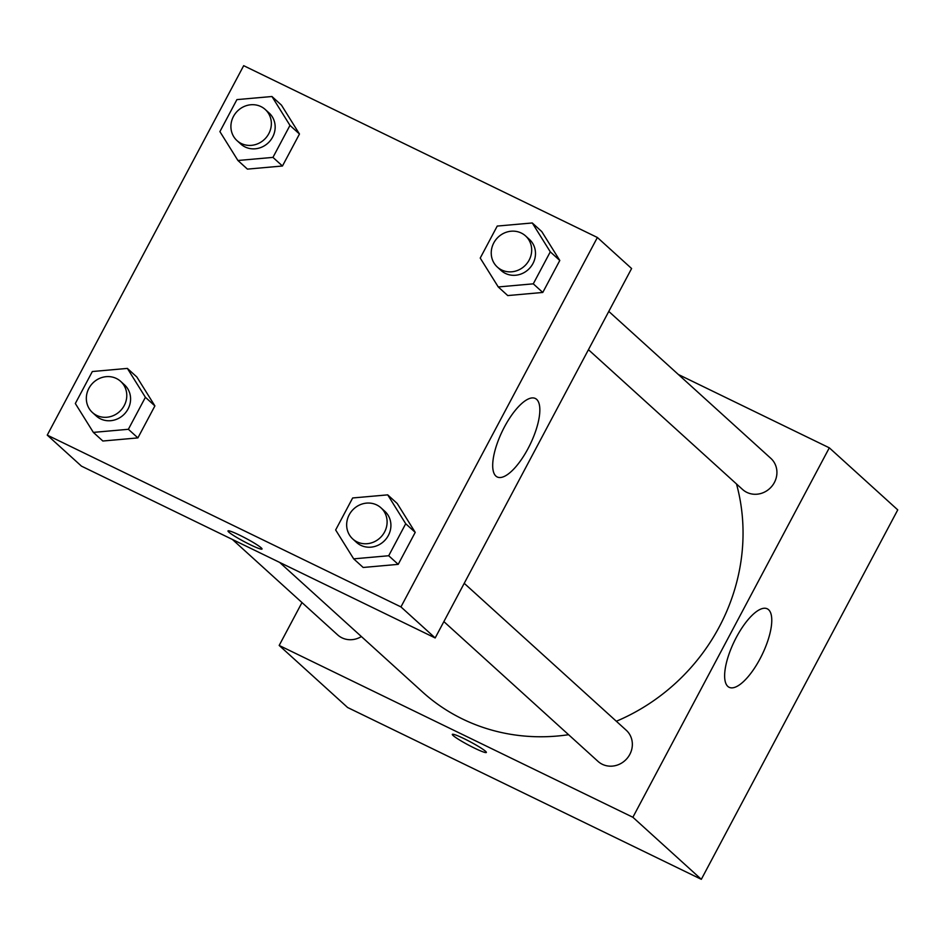 <?xml version="1.0" encoding="UTF-8"?>
<svg xmlns="http://www.w3.org/2000/svg" width="945" height="945" viewBox="0 0 945 945"><rect width="100%" height="100%" fill="white"/><g stroke="black" fill="none" stroke-linecap="round" stroke-linejoin="round"><path stroke-width="1.42" d="M678.368 374.503L829.308 447.824L897.75 509.887L701.32 879.322L347.618 707.51L279.177 645.447L301.987 602.556M485.553 751.299A19.266 1.855 28 0 1 486.344 752.468A19.266 1.855 28 0 1 468.472 745.05A19.266 1.855 28 0 1 452.324 734.371A19.266 1.855 28 0 1 467.125 740.183A19.266 1.855 28 0 1 485.553 751.299M829.308 447.824L632.878 817.26L701.32 879.322M632.878 817.26L279.177 645.447M452.324 734.371A19.266 1.855 -152 0 0 468.472 745.05A19.266 1.855 -152 0 0 486.356 752.456M760.04 658.795A43.624 15.415 -64.1 0 1 729.138 687.298A43.624 15.415 -64.1 0 1 734.336 641.312A43.624 15.415 -64.1 0 1 767.269 608.816A43.624 15.415 -64.1 0 1 760.04 658.795M588.44 349.697L742.569 489.475A21.014 19.561 -47.8 0 0 746.869 492.38A21.014 19.561 -47.8 0 0 772.927 484.868A21.014 19.561 -47.8 0 0 770.813 458.337L608.793 311.413M232.411 539.465L337.684 634.934A21.014 19.561 -47.8 0 0 361.392 636.552M443.866 621.597L597.996 761.375A21.014 19.561 -47.8 0 0 626.606 758.953A21.014 19.561 -47.8 0 0 626.24 730.237L464.219 583.313M279.614 562.393L422.462 691.941A196.17 182.527 -47.8 0 0 568.583 734.702M616.329 721.259A196.17 182.527 -47.8 0 0 736.498 483.97M597.382 237.49L631.603 268.522L435.172 637.958L81.471 466.145L47.25 435.113L243.68 65.677L597.382 237.49L400.952 606.914L47.25 435.113M507.748 295.572L542.784 292.454L559.794 260.466L541.768 231.584L559.794 260.466L542.784 292.454L507.748 295.572L498.251 286.949L480.225 258.068L497.235 226.068L532.271 222.961L550.285 251.842L533.275 283.831L498.251 286.949M363.175 567.472L398.211 564.354L415.221 532.366L397.207 503.484L415.221 532.366L398.211 564.354L363.175 567.472L353.678 558.849L335.652 529.968L352.662 497.968L387.698 494.861L405.712 523.743L388.702 555.743L353.678 558.849M102.851 441.02L137.887 437.901L154.897 405.913L136.883 377.031L154.897 405.913L137.887 437.901L102.851 441.02L93.354 432.397L75.328 403.515L92.338 371.527L127.374 368.408L145.4 397.29L128.378 429.29L93.354 432.397M299.471 134.013L281.456 105.131L299.471 134.013L282.46 166.001L299.471 134.013L289.973 125.39L272.951 157.39L237.927 160.496L219.901 131.615L236.911 99.615L271.947 96.508L289.973 125.39M247.425 169.12L282.46 166.001L247.425 169.12L237.927 160.496M536.665 399.381A43.624 15.415 -64.1 0 1 529.141 446.465A43.624 15.415 -64.1 0 1 497.212 476.965A43.624 15.415 -64.1 0 1 502.397 430.979A43.624 15.415 -64.1 0 1 535.331 398.483A43.624 15.415 -64.1 0 1 536.665 399.381M400.952 606.914L435.172 637.958M228.005 530.925A19.266 1.855 -152 0 0 250.248 544.71A19.266 1.855 28 0 1 228.005 530.936A19.266 1.855 28 0 1 245.877 538.343A19.266 1.855 28 0 1 262.025 549.021A19.266 1.855 28 0 1 250.236 544.722A19.266 1.855 -152 0 0 262.025 549.021M497.342 267.069L501.133 270.518A21.014 19.561 -47.8 0 0 529.743 268.096A21.014 19.561 -47.8 0 0 529.377 239.38L525.574 235.931A21.014 19.561 -47.8 0 0 521.274 233.037A21.014 19.561 -47.8 0 0 495.227 240.55A21.014 19.561 -47.8 0 0 497.342 267.069A21.014 19.561 -47.8 0 0 525.94 264.647A21.014 19.561 -47.8 0 0 525.574 235.931M532.271 222.961L541.768 231.584M550.285 251.842L559.794 260.466M533.275 283.831L542.784 292.454M352.768 538.981L356.56 542.43A21.014 19.561 -47.8 0 0 385.17 539.997A21.014 19.561 -47.8 0 0 384.804 511.28L381 507.843A21.014 19.561 -47.8 0 0 376.701 504.937A21.014 19.561 -47.8 0 0 350.654 512.45A21.014 19.561 -47.8 0 0 352.768 538.981A21.014 19.561 -47.8 0 0 381.367 536.547A21.014 19.561 -47.8 0 0 381 507.843M387.698 494.861L397.207 503.484M405.712 523.743L415.221 532.366M388.702 555.743L398.211 564.354M237.018 140.628L240.81 144.065A21.014 19.561 -47.8 0 0 269.419 141.644A21.014 19.561 -47.8 0 0 269.053 112.927L265.25 109.49A21.014 19.561 -47.8 0 0 260.95 106.584A21.014 19.561 -47.8 0 0 234.903 114.097A21.014 19.561 -47.8 0 0 237.018 140.628A21.014 19.561 -47.8 0 0 265.616 138.194A21.014 19.561 -47.8 0 0 265.25 109.49M271.947 96.508L281.456 105.131M272.951 157.39L282.46 166.001M92.445 412.528L96.248 415.977A21.014 19.561 -47.8 0 0 124.846 413.544A21.014 19.561 -47.8 0 0 124.48 384.839L120.676 381.39A21.014 19.561 -47.8 0 0 116.377 378.484A21.014 19.561 -47.8 0 0 90.33 385.997A21.014 19.561 -47.8 0 0 92.445 412.528A21.014 19.561 -47.8 0 0 121.043 410.095A21.014 19.561 -47.8 0 0 120.676 381.39M127.374 368.408L136.883 377.031M145.4 397.29L154.897 405.913M128.378 429.29L137.887 437.901"/></g></svg>
